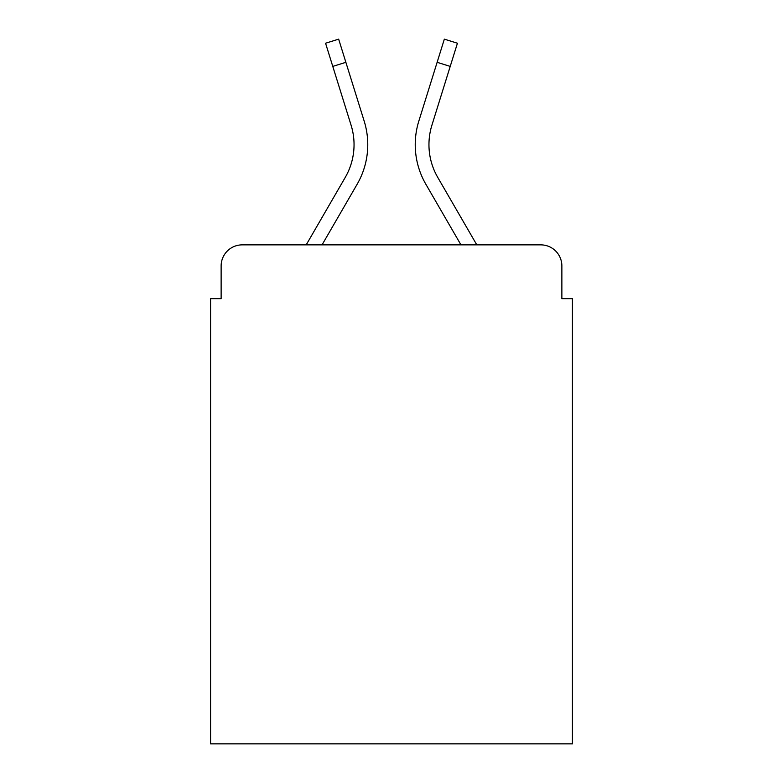 <?xml version="1.0" encoding="UTF-8"?>
<svg xmlns="http://www.w3.org/2000/svg" width="783" height="783" viewBox="0 0 783 783"><rect width="100%" height="100%" fill="white"/><g stroke="black" fill="none" stroke-linecap="round" stroke-linejoin="round"><path stroke-width="1.17" d="M221.129 265.966L221.129 298.666L221.129 265.966A21.102 21.102 0 0 1 242.231 244.864L306.202 244.864L345.244 177.418A65.41 65.41 0 0 0 351.087 125.202L325.562 43.231L338.657 39.15L364.183 121.12A79.122 79.122 0 0 1 357.117 184.289L322.048 244.864L460.952 244.864L425.883 184.289A79.122 79.122 0 0 1 418.817 121.12L444.343 39.15L457.438 43.231L450.215 66.398L437.129 62.317L418.817 121.12M561.871 298.666L561.871 265.966L561.871 298.666L572.422 298.666L572.422 743.85L210.578 743.85L210.578 298.666L221.129 298.666M561.871 265.966A21.102 21.102 0 0 0 540.769 244.864L242.231 244.864M450.215 66.398L431.913 125.202A65.41 65.41 0 0 0 437.756 177.418A65.41 65.41 0 0 1 431.913 125.202A65.41 65.41 0 0 0 437.756 177.418A65.41 65.41 0 0 1 431.913 125.202A65.41 65.41 0 0 0 437.756 177.418A65.41 65.41 0 0 1 431.913 125.202A65.41 65.41 0 0 0 437.756 177.418A65.41 65.41 0 0 1 431.913 125.202A65.41 65.41 0 0 0 437.756 177.418A65.41 65.41 0 0 1 431.913 125.202A65.41 65.41 0 0 0 437.756 177.418A65.41 65.41 0 0 1 431.913 125.202A65.41 65.41 0 0 0 437.756 177.418L476.798 244.864L540.769 244.864M345.244 177.418A65.41 65.41 0 0 0 351.087 125.202A65.41 65.41 0 0 1 345.244 177.418A65.41 65.41 0 0 0 351.087 125.202A65.41 65.41 0 0 1 345.244 177.418A65.41 65.41 0 0 0 351.087 125.202A65.41 65.41 0 0 1 345.244 177.418A65.41 65.41 0 0 0 351.087 125.202A65.41 65.41 0 0 1 345.244 177.418A65.41 65.41 0 0 0 351.087 125.202M332.785 66.398L345.871 62.317L364.183 121.12"/></g></svg>

